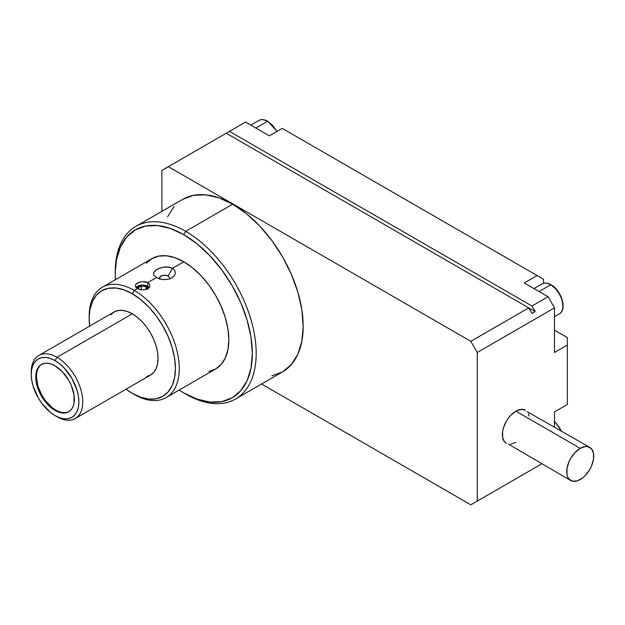 <?xml version="1.0" encoding="UTF-8"?>
<svg xmlns="http://www.w3.org/2000/svg" width="625" height="625" viewBox="0 0 625 625"><rect width="100%" height="100%" fill="white"/><g stroke="black" fill="none" stroke-linecap="round" stroke-linejoin="round"><path stroke-width="0.94" d="M257.719 121.289A17.297 9.984 60 0 1 267.445 121.344A0.914 0.523 -60 0 1 268.094 121.711L272.359 125.117L276.906 131.492M540.898 284.781A17.297 9.984 60 0 1 550.633 284.836A0.914 0.523 -60 0 1 551.273 285.203L555.539 288.609L559.461 293.852L562.047 299.875L562.859 305.273M115.242 273.141A99.664 57.539 60 0 1 135.883 226.391A99.664 57.539 60 0 1 185.711 231.328L232.695 204.203L246.445 213.703L259.664 225.969L271.844 240.523L282.523 256.805L291.289 274.203L297.805 292.031L301.812 309.609L303.164 326.266L301.812 341.359L297.805 354.312L291.289 364.617L282.523 371.891A99.664 57.539 -120 0 0 297.805 292.031A99.664 57.539 -120 0 0 232.695 204.203L185.711 231.328A99.664 57.539 60 0 1 250.82 319.156A99.664 57.539 60 0 1 235.547 399.016A99.664 57.539 60 0 1 185.711 394.078A99.664 57.539 -120 0 0 256.188 353.391A99.664 57.539 -120 0 0 185.711 231.328L183.781 234.672A96.938 55.969 60 0 1 252.32 353.391A96.938 55.969 60 0 1 183.781 392.969L179.109 390.086A96.938 55.969 60 0 0 183.781 392.961A96.938 55.969 60 0 1 183.781 392.961L197.156 399.164L210.008 402.086L221.859 401.609L232.25 397.766L240.773 390.695L247.109 380.664L251.008 368.07L252.32 353.391L251.008 337.188L247.109 320.094L240.773 302.75L232.25 285.836L221.859 270L210.008 255.844L197.156 243.914L183.781 234.672L185.711 231.328A99.664 57.539 -120 0 0 115.242 272.016L116.555 259.562L120.453 246.969L126.789 236.945L135.312 229.875L145.703 226.023L157.555 225.555L170.406 228.477L183.781 234.672A96.938 55.969 60 0 0 115.242 274.242L115.398 279.734A96.938 55.969 60 0 1 115.242 274.242M515.875 411.172A19.117 11.039 120 0 0 503.391 428.016A19.117 11.039 120 0 0 506.32 443.328L504.641 441.937L502.617 437.477L502.617 431.383L503.391 428.016L506.32 421.258L508.367 418.141L510.703 415.344L515.875 411.172L580.234 448.328L515.875 411.172L521.047 409.375L525.43 410.227A19.117 11.039 120 0 0 515.875 411.172M580.234 479.539A19.117 11.039 -60 0 1 570.68 480.492A19.117 11.039 -60 0 1 567.75 465.172A19.117 11.039 -60 0 1 580.234 448.328L585.406 446.531L587.742 446.625L591.469 448.773L593.492 453.234L593.492 459.328L591.469 466.117L589.789 469.453L585.406 475.367L582.875 477.719L577.602 480.766L572.727 481.25L569 479.094L567.75 477.117L566.977 474.633L566.977 468.547L569 461.75L570.68 458.414L575.062 452.5L580.234 448.328A19.117 11.039 -60 0 1 589.789 447.383A19.117 11.039 -60 0 1 592.719 462.695A19.117 11.039 -60 0 1 580.234 479.539M267.445 121.344L255.867 128.031L267.445 121.344A17.297 9.984 60 0 1 276.711 131.602A17.297 9.984 -120 0 0 267.445 121.344A17.297 9.984 -120 0 0 258.805 120.484C261.328 119.078 264.359 119.344 267.906 121.297A0.914 0.523 120 0 0 267.445 121.344M554.492 316.695L559.273 313.93A17.297 9.984 -120 0 0 561.93 300.07A17.297 9.984 -120 0 0 550.633 284.836L539.047 291.523L550.633 284.836A17.297 9.984 60 0 1 561.586 299.008A17.297 9.984 60 0 1 560.359 313.125M560.734 430.609A17.297 9.984 -120 0 0 554.492 421.555A17.297 9.984 60 0 1 560.734 430.609M208.812 371.523L215.641 368.992A63.711 36.781 -120 0 0 225.406 317.945A63.711 36.781 -120 0 0 183.781 261.797L172.516 268.297L174.797 270.492L175.398 273.188L174.352 275.82L171.906 277.945L168.398 279.258L164.258 279.617L160.039 279.016L156.43 277.586L147.742 282.609L149.32 284.016L149.875 285.75L149.32 287.477L147.742 288.891L142.586 289.953L137.445 288.555L134.227 290.406A63.711 36.781 60 0 1 175.844 346.555A63.711 36.781 60 0 1 166.078 397.609A63.711 36.781 60 0 1 134.227 394.453A63.711 36.781 -120 0 0 179.273 368.438A63.711 36.781 -120 0 0 134.227 290.406L132.297 293.75A60.984 35.211 60 0 1 175.414 368.438A60.984 35.211 60 0 1 132.297 393.336L126.039 389.195A60.984 35.211 60 0 0 132.297 393.336L140.703 397.234L148.797 399.07L156.25 398.773L162.781 396.359L168.148 391.906L172.133 385.602L174.586 377.672L175.414 368.438L174.586 358.25L172.133 347.492L168.148 336.578L162.781 325.938L156.25 315.977L148.797 307.07L140.703 299.57L132.297 293.75L134.227 290.406A63.711 36.781 -120 0 0 89.172 316.422L90 309.414L92.453 301.492L96.438 295.18L101.805 290.734L108.336 288.312L115.789 288.016L123.883 289.852L132.297 293.75A60.984 35.211 60 0 0 89.172 318.648L89.633 326.141A60.984 35.211 60 0 1 89.172 318.648M157.562 278.164L154.141 275.609L153.633 274.531L153.883 272.352L157.039 269.375L162.57 267.336L168.914 267.094L172.516 268.297L168.016 276.102A5.008 2.891 0 0 0 161.953 275.648A5.008 2.891 0 0 0 159.648 278.914M146.594 376.516L150.5 375.07A36.406 21.023 -120 0 0 156.078 345.898A36.406 21.023 -120 0 0 132.297 313.82L56.992 357.289A36.406 21.023 60 0 1 80.781 389.375A36.406 21.023 60 0 1 75.195 418.547A36.406 21.023 60 0 1 56.992 416.742A36.406 21.023 -120 0 0 82.734 401.883A36.406 21.023 -120 0 0 56.992 357.289L55.062 360.641A33.68 19.445 60 0 1 78.875 401.883A33.68 19.445 60 0 1 55.062 415.633L50.414 412.422L41.836 403.359L38.227 397.852L33.062 385.953L31.711 380.016L31.25 374.383L31.711 369.289L33.062 364.906L35.266 361.43L38.227 358.969L41.836 357.633L45.953 357.469L50.414 358.484L55.062 360.641L59.711 363.844L64.172 367.992L71.898 378.414L77.062 390.312L78.422 396.25L78.875 401.883L78.422 406.984L77.062 411.359L74.859 414.844L71.898 417.297L68.289 418.633L64.172 418.797L59.711 417.781L55.062 415.633A33.68 19.445 60 0 1 31.25 374.383A33.68 19.445 60 0 1 55.062 360.641L56.992 357.289A36.406 21.023 -120 0 0 31.25 372.156L31.25 374.383M41.734 364.305A27.305 15.766 -120 0 0 37.953 386.289A27.305 15.766 -120 0 0 55.703 410.055L55.062 410.43A27.305 15.766 60 0 1 37.227 386.367A27.305 15.766 60 0 1 41.414 364.484A27.305 15.766 60 0 1 55.062 365.836A27.305 15.766 60 0 1 72.898 389.898A27.305 15.766 60 0 1 68.719 411.781A27.305 15.766 60 0 1 55.062 410.43L55.703 410.055L51.938 407.453L44.977 400.109L42.055 395.648L37.867 385.992L36.398 376.617L36.773 372.477L37.867 368.93L39.656 366.109M139.867 289.531L137.445 288.555L135.867 287.234L135.312 285.75L135.867 284.258L137.445 282.945L142.594 281.547L145.375 281.742L147.742 282.609L147.742 286.32A7.281 4.203 0 0 0 136.047 287.453M137.141 288.367A5.461 3.156 180 0 1 140.648 285.602A5.461 3.156 180 0 1 146.453 286.32A5.461 3.156 180 0 1 148.055 288.555A5.461 3.156 180 0 1 148.047 288.703L147.641 287.344L146.453 286.32L142.594 285.398L138.727 286.32L137.133 288.555M145.938 286.617L147.133 289.203L145.938 286.617L145.938 289.625L145.938 286.617L141.367 285.914L145.938 286.617M141.367 289.836L141.367 285.914L141.367 289.836M138.023 287.844L141.367 285.914L138.023 287.844L138.609 289.117L138.023 287.844M149.242 287.586A7.281 4.203 0 0 0 147.742 286.32L142.594 285.094L137.445 286.32M147.742 286.32L147.742 282.609L149.32 284.016L149.875 285.75L149.32 287.477L147.742 288.891L142.586 289.953M66.43 412.492L63.094 412.625L59.477 411.805L55.703 410.055A27.305 15.766 -120 0 0 69.031 411.586M55.062 365.836L51.297 364.094L47.672 363.273L44.336 363.406L41.414 364.484L39.008 366.477L37.227 369.305L36.125 372.852L36.125 381.547L39.008 391.25L44.336 400.477L47.672 404.469L55.062 410.43L58.828 412.172L62.453 413L65.789 412.867L68.719 411.781L71.117 409.789L72.898 406.961L74 403.414L74 394.719L71.117 385.016L68.719 380.25L62.453 371.805L55.062 365.836M31.266 373.305A36.406 21.023 60 0 1 38.789 355.492A36.406 21.023 60 0 1 56.992 357.289L132.297 313.82A36.406 21.023 -120 0 0 114.094 312.016L110.891 314.672M75.195 418.547L150.5 375.078L153.695 372.414L156.078 368.648L157.547 363.922L158.039 358.406L157.547 352.32L156.078 345.898L153.695 339.391L150.5 333.031L146.594 327.086L142.148 321.766L137.312 317.289L132.297 313.82L127.273 311.492L122.445 310.391L117.992 310.57L114.094 312.016L38.789 355.492M169.227 279.055A5.008 2.891 0 0 0 168.016 276.102L166.391 275.477L162.555 275.477L159.852 277.039L159.852 279.25M168.016 276.102L172.516 268.297L174.797 270.492L175.398 273.188L174.352 275.82L171.906 277.945L168.398 279.258L163.523 279.586M162.117 279.438L158.609 278.578M561.031 430.781L559.461 427.625L554.492 421.359M154.141 275.609L153.633 274.531L153.883 272.352L155.664 270.289L158.688 268.547L162.57 267.336L166.828 266.914L172.516 268.297L183.781 261.797A63.711 36.781 -120 0 0 151.922 258.641L146.32 263.289M142.594 281.547L147.742 282.609L156.43 277.586M89.188 317.547A63.711 36.781 60 0 1 102.367 287.25A63.711 36.781 60 0 1 134.227 290.406L137.445 288.555L135.867 287.234L135.312 285.75L135.867 284.258L139.828 281.977M535.18 467.648L531.969 469.508L535.18 467.648M551.086 284.789A0.914 0.523 120 0 0 550.633 284.836A17.297 9.984 -120 0 0 541.984 283.977C544.508 282.57 547.539 282.836 551.086 284.789C561.07 290.078 567.727 309.375 559.273 313.93M543.547 283.328L543.547 279.258L537.117 275.547L543.547 279.258L543.547 283.328M229.477 131.375L245.562 122.086L226.258 133.234L229.477 131.375L531.969 306.016L229.477 131.375M528.75 307.875L535.18 311.586L531.969 306.016L548.055 296.727L524.242 282.977L537.117 275.547L524.242 282.977L548.055 296.727L554.492 307.875L554.492 352.461L567.359 345.031L567.359 337.602L554.492 330.164L567.359 337.602L567.359 397.055L567.359 345.031L554.492 352.461L554.492 307.875L548.055 296.727L531.969 306.016L535.18 311.586L531.969 313.445L528.75 307.875L535.18 311.586L531.969 313.445L528.75 307.875L226.258 133.234L168.336 166.672L226.258 133.234L528.75 307.875L470.82 341.312L477.258 352.461L554.492 307.875L477.258 352.461L477.258 501.094L470.82 504.812L541.812 463.82L470.82 504.812L261.562 383.992L470.82 504.812L541.812 463.82L477.258 501.094L477.258 352.461L470.82 341.312L528.75 307.875M282.25 128.398L537.117 275.547L282.25 128.398L269.383 135.836L282.25 128.398M166.078 397.609L215.641 368.992L221.242 364.344L225.406 357.758L227.969 349.477L228.836 339.828L227.969 329.18L225.406 317.938L221.242 306.547L215.641 295.43L208.812 285.016L201.023 275.711L192.57 267.875L183.781 261.797L174.992 257.727L166.539 255.805L158.75 256.117L151.922 258.641L102.367 287.25M269.383 135.836L245.562 122.086L269.383 135.836M161.898 170.391L168.336 166.672L470.82 341.312L168.336 166.672L161.898 170.391L161.898 211.367L161.898 170.391M554.492 411.914L554.492 427L554.492 411.914L567.359 404.484L554.492 411.914M567.359 404.484L567.359 345.031L567.359 404.484M232.695 204.203A99.664 57.539 -120 0 0 182.859 199.266L193.539 195.312L205.727 194.828L218.945 197.828L232.695 204.203M515.875 442.383L510.703 444.18M508.367 444.086L570.68 480.492M589.789 447.383L527.109 411.617M528.359 413.594L529.133 416.078M167.586 216.844L174.102 206.539M235.547 399.016L282.523 371.891L271.844 375.844M148.055 289.297L148.055 288.555M69.359 411.406L68.719 411.781M554.492 421.086L561.281 430.922M267.906 121.297L277.047 131.406M533.977 288.602L541.984 283.977M250.797 125.109L258.805 120.484M135.883 226.391L182.859 199.266"/></g></svg>
